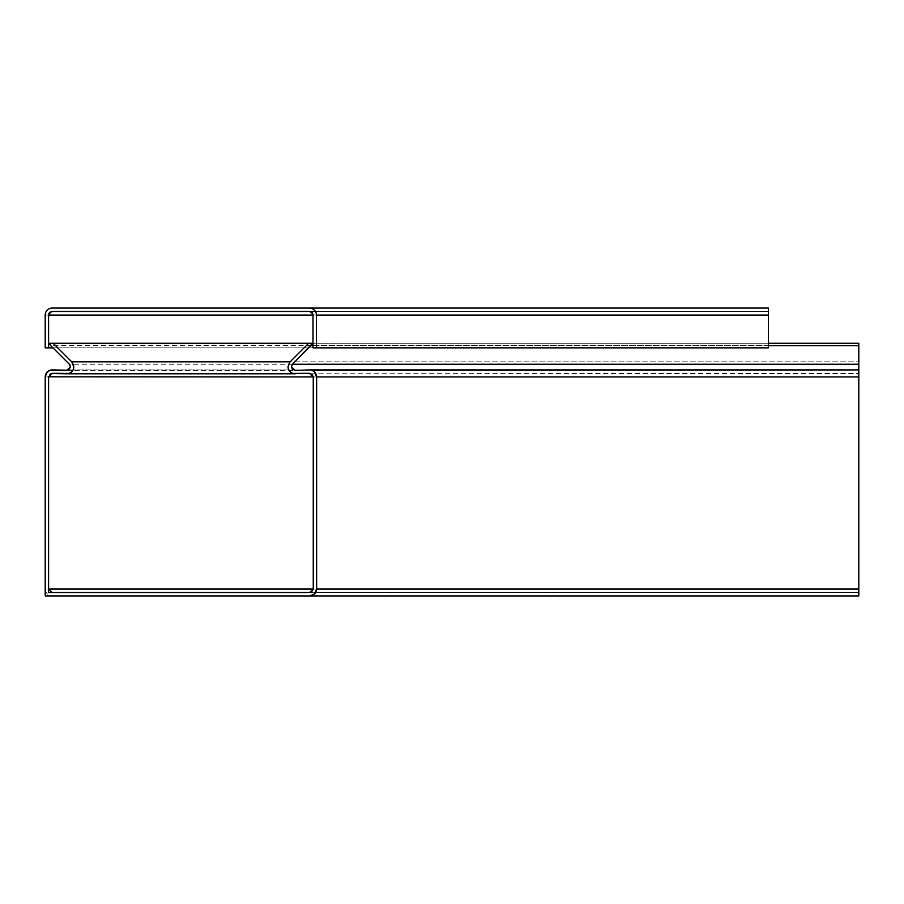 <?xml version="1.0" encoding="UTF-8"?>
<svg xmlns="http://www.w3.org/2000/svg" width="904" height="904" viewBox="0 0 904 904"><rect width="100%" height="100%" fill="white"/><g stroke="black" fill="none" stroke-linecap="round" stroke-linejoin="round"><path stroke-width="0.68" stroke-dasharray="4.52 3.39" d="M52.206 308.061L768.4 308.061L768.4 347.859L768.4 311.451L768.4 347.859L45.2 347.859L45.2 315.067C45.641 310.84 47.98 308.513 52.206 308.061C47.98 308.513 45.641 310.84 45.2 315.067L45.2 347.859L48.59 347.859L48.59 315.067L52.206 311.451L309.405 311.451L313.021 315.067L313.021 347.859L316.411 347.859L316.411 315.067C315.971 310.84 313.631 308.513 309.405 308.061L52.206 308.061M309.405 311.451L768.4 311.451L52.206 311.451L309.405 311.451L313.021 315.067L313.021 347.859L768.4 347.859L52.963 347.859M858.8 366.798L858.8 361.849L858.8 366.798M294.986 373.804L858.8 373.804L858.8 367.047L858.8 592.549L52.206 592.549L858.8 592.549L858.8 373.307L294.783 373.804M45.2 376.674L45.2 589.058C45.697 593.227 48.025 595.51 52.206 595.939L858.8 595.939L858.8 589.058L313.247 589.058L858.8 589.058L858.8 376.923L313.247 376.923L309.496 373.307L310.558 373.431M316.637 589.058L316.637 376.923L316.637 589.058C316.129 593.216 313.801 595.51 309.631 595.939L45.2 595.939L45.2 376.923L858.8 376.923L858.8 343.283L858.8 361.849L858.8 343.283L49.211 343.283L53.189 343.283L49.211 343.283L50.782 345.667L49.211 343.283M71.755 361.849L53.189 343.283L71.755 361.849L73.8 367.047C73.201 371.25 70.794 373.51 66.557 373.804L52.33 373.307L48.59 376.798L48.59 592.549L309.631 592.549L313.247 589.058L312.942 590.369M312.897 590.47L312.14 591.532M311.744 591.86L310.931 592.301M50.782 345.667L69.359 364.244L50.782 345.667L858.8 345.667M45.2 376.923C45.686 372.584 48.104 370.256 52.455 369.917L66.67 370.414L70.41 366.934L70.105 368.256M70.071 368.346L69.258 369.453M68.738 369.86L68.003 370.211M316.626 376.674L316.626 376.674C316.038 372.471 313.62 370.222 309.383 369.917L294.105 370.301M293.484 370.075L292.568 369.442M291.427 366.934L295.167 370.414L309.88 369.917M308.648 343.283L290.082 361.849L858.8 361.849L290.082 361.849L288.026 366.798L288.568 364.12M288.681 363.86L289.732 362.221M295.28 373.804L309.496 373.307L295.28 373.804C291.043 373.51 288.625 371.25 288.037 367.047L288.026 366.798M311.179 373.657L312.095 374.279M48.59 376.798L49.743 374.279M50.262 373.872L50.997 373.51M72.004 362.12L73.348 364.312M858.8 589.058L45.2 589.058M313.021 343.283L768.4 343.283M316.411 315.067C315.971 310.84 313.631 308.513 309.405 308.061M316.411 347.859L313.021 347.859M52.206 311.451L48.59 315.067L48.59 347.859L45.2 347.859M312.626 343.283L292.478 364.244L291.416 366.798M70.41 366.934L69.359 364.244L858.8 364.244M313.247 589.058L313.247 376.923L858.8 376.923M768.4 315.067L45.2 315.067M52.33 373.307L309.756 373.307M858.8 369.917L68.636 369.917L858.8 369.917M66.93 370.414L295.167 370.414M768.4 345.667L313.021 345.667M52.206 373.307L309.631 373.307M66.794 370.414L295.032 370.414"/><path stroke-width="1.36" d="M309.405 308.061L52.206 308.061L309.405 308.061A7.006 7.006 0 0 1 316.411 315.067L316.411 347.859L316.411 315.067L768.4 315.067L768.4 308.061L309.405 308.061M52.206 308.061A7.006 7.006 0 0 0 45.2 315.067L45.2 347.859L48.59 347.859L48.59 315.067A3.616 3.616 0 0 1 52.206 311.451L309.405 311.451A3.616 3.616 0 0 1 313.021 315.067L313.021 347.859L768.4 347.859L768.4 315.067M48.59 347.859L52.963 347.859M288.602 369.578L288.026 366.798L290.082 361.849L308.648 343.283L312.626 343.283L292.478 364.244L313.021 343.283M288.613 369.612L290.184 371.86M290.263 371.928L292.568 373.363M292.681 373.408L309.496 373.307L313.247 376.923L313.247 589.058L309.631 592.549L48.59 592.549L48.59 376.798L52.33 373.307L69.122 373.408M768.4 343.283L858.8 343.283L858.8 370.414M292.568 369.442L291.416 366.798L292.478 364.244L858.8 364.244M52.206 592.549L48.59 589.058L313.247 589.058L313.247 376.923L48.59 376.798M311.982 370.324L858.8 369.917L858.8 595.939L309.631 595.939L314.468 593.996M310.931 592.301L309.631 592.549M72.004 362.12L53.189 343.283L49.211 343.283L50.454 345.328M50.782 345.667L69.359 364.244L70.41 366.934L66.67 370.414L49.878 370.312M68.003 370.211L52.455 369.917A7.006 7.006 0 0 0 45.2 376.923L45.2 595.939L309.631 595.939A7.006 7.006 0 0 0 316.637 589.058L316.637 376.923L314.479 371.872M49.856 370.324L47.505 371.736M47.426 371.804L45.2 376.674M52.206 595.939L309.631 595.939M314.536 593.928L316.637 589.058L858.8 589.058M314.4 371.804L312.095 370.369M309.631 369.917L295.167 370.414L291.427 366.934M289.732 362.221L308.648 343.283L53.189 343.283M312.095 374.279L313.247 376.923M48.59 589.058L48.59 376.923M50.997 373.51L66.557 373.804A7.006 7.006 0 0 0 73.8 367.047L73.213 369.612M69.145 373.408L71.506 371.996M71.574 371.928L73.167 369.736M73.348 364.312L73.8 367.047L71.755 361.849L290.082 361.849M295.032 373.804L295.28 373.804A7.006 7.006 0 0 1 288.037 367.047L288.026 366.798M291.416 366.798L292.478 364.244M69.359 364.244L70.41 366.934M316.626 376.674A7.006 7.006 0 0 0 309.383 369.917M48.59 315.067L313.021 315.067M294.783 373.804L67.054 373.804M858.8 376.923L316.637 376.923M858.8 369.917L309.88 369.917M858.8 345.667L768.4 345.667M313.021 345.667L311.055 345.667M66.794 373.804L294.986 373.804"/></g></svg>
